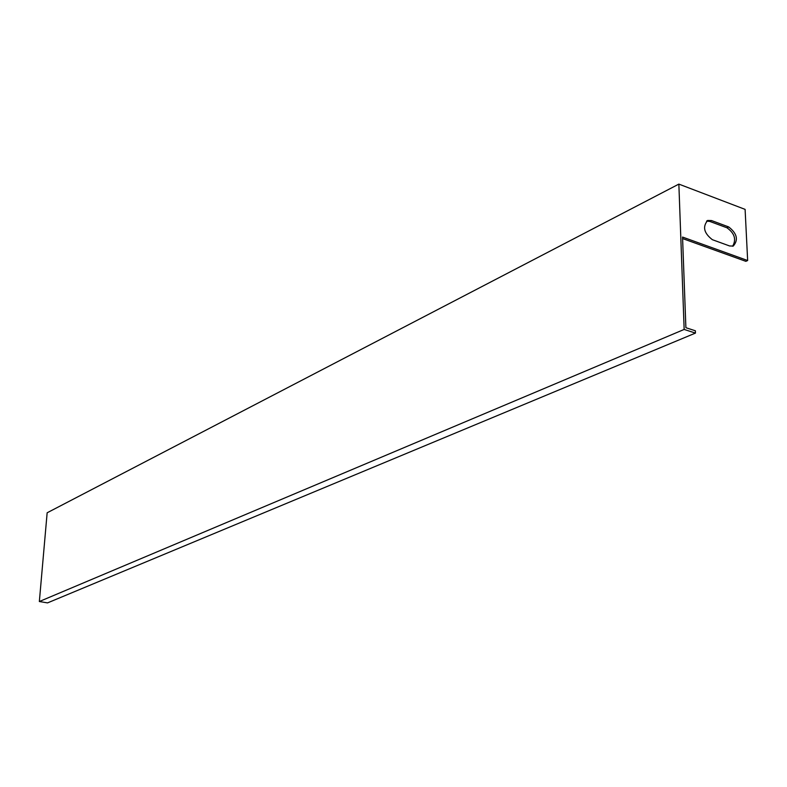 <?xml version="1.0" encoding="UTF-8"?>
<svg xmlns="http://www.w3.org/2000/svg" width="787" height="787" viewBox="0 0 787 787"><rect width="100%" height="100%" fill="white"/><g stroke="black" fill="none" stroke-linecap="round" stroke-linejoin="round"><path stroke-width="1.18" d="M678.856 184.109L47.151 512.78L39.35 601.524L47.545 602.891L695.462 333.088L695.374 330.786L685.89 327.707L682.545 237.064L747.65 260.527L745.102 209.381L678.856 184.109L684.159 329.438L39.35 601.524M695.462 333.088L684.159 329.438M747.65 260.527L745.86 261.333L682.604 238.569M711.537 220.557L707.69 220.468C702.368 226.745 703.922 233.149 712.363 239.691L729.608 245.967L733.248 246.065C738.59 239.897 737.085 233.523 728.723 226.951L711.537 220.557L709.776 221.413L726.962 227.787C734.625 233.306 736.514 239.464 732.608 246.252M706.559 221.137L709.776 221.413M726.962 227.787L728.723 226.951M707.1 220.763L707.69 220.468"/></g></svg>
